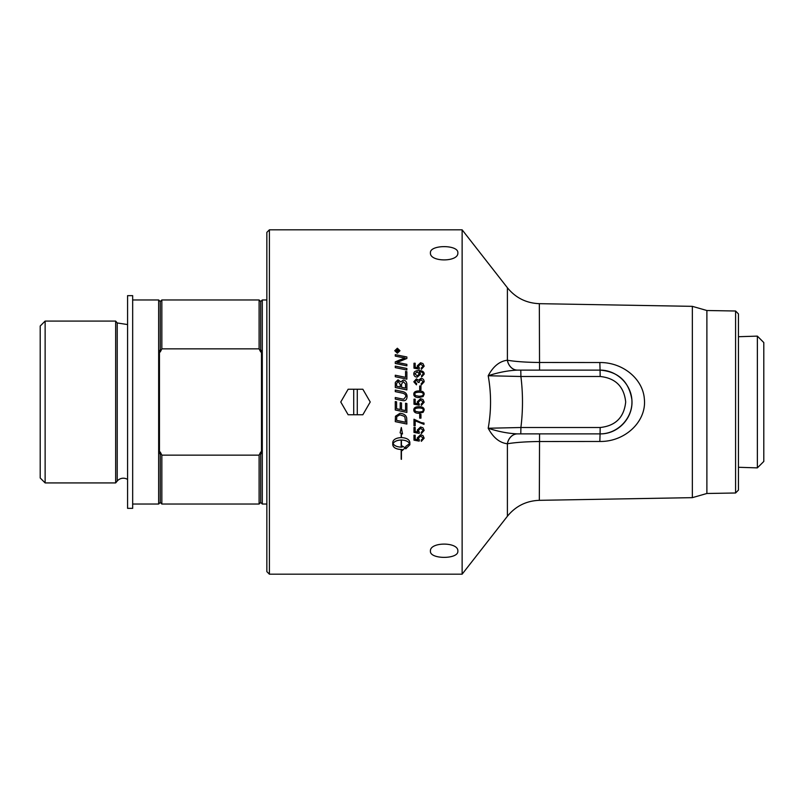 <?xml version="1.0" encoding="UTF-8"?>
<svg xmlns="http://www.w3.org/2000/svg" width="804" height="804" viewBox="0 0 804 804"><rect width="100%" height="100%" fill="white"/><g stroke="black" fill="none" stroke-linecap="round" stroke-linejoin="round"><path stroke-width="1.21" d="M430.431 252.878C429.587 244.557 458.692 244.557 457.848 252.878C458.692 262.235 429.587 262.235 430.431 252.878M430.431 551.122C429.587 541.765 458.692 541.765 457.848 551.122C458.692 559.443 429.587 559.443 430.431 551.122M420.994 378.362C422.934 378.513 423.999 379.649 424.17 381.749L421.306 384.955A175.121 2.322 -97.4 0 0 421.145 383.709L423.145 381.749L421.025 379.659L419.045 381.639L419.185 382.513L418.1 382.372L416.422 380.121L414.834 381.769L416.663 383.588A177.774 3.256 100.2 0 0 416.442 384.825L413.809 381.789L416.442 378.855L418.502 380.242L420.994 378.352C422.934 378.503 423.999 379.639 424.17 381.749M414.834 381.769L416.663 383.598M413.809 381.789L416.442 378.845L418.502 380.232L420.994 378.352M419.045 381.649L419.185 382.503M423.145 381.749L421.145 383.709M417.899 403.769L417.266 401.849L420.552 398.694L422.944 399.498L424.17 402.161L421.336 405.417L421.236 404.111L423.145 402L420.663 400.01L418.361 402.181L419.196 405.196A5024.075 77.616 -169.3 0 1 413.98 404.211L413.98 399.166L415.176 399.176L415.176 403.216L417.899 403.769L417.266 401.849L420.552 398.694L422.944 399.498L424.17 402.161L421.336 405.427L421.236 404.111M413.98 399.166L415.176 399.166M419.346 404.03L419.196 405.196A5021.905 77.586 -169.3 0 1 413.98 404.211M415.567 411.377L418.995 412.02C422.05 411.919 423.437 411.236 423.155 409.99C423.437 408.754 422.05 408.08 418.995 407.97C415.939 408.07 414.552 408.754 414.844 410.01L415.567 411.377M423.155 409.99C423.437 408.754 422.05 408.08 418.995 407.98C415.939 408.08 414.552 408.754 414.844 410.01M424.17 409.99L423.125 412.291L418.995 413.296C415.537 413.296 413.809 412.191 413.809 409.99C413.738 407.829 415.467 406.723 418.995 406.693C422.442 406.693 424.16 407.789 424.17 409.99L423.125 412.291L418.995 413.296C415.537 413.296 413.809 412.201 413.809 409.99M423.999 424.341L415.176 420.814L415.176 425.748L413.98 425.748L413.98 419.226L421.206 422.602L423.999 423.075L423.999 424.351L415.176 420.824M415.176 425.738L413.98 425.738M424.17 438.13L421.336 441.316A173.292 3.216 -94.6 0 1 421.236 440.059L423.155 438.16L420.663 436.049L418.361 438.17L419.346 439.979A175.131 5.146 97.4 0 1 419.196 441.094A5024.075 1107.852 -169.1 0 1 413.98 440.14L413.98 435.225L415.176 435.225L415.176 439.185L417.899 439.718L417.266 437.848L420.552 434.753L422.944 435.537L424.17 438.15L421.336 441.336A173.373 3.216 -94.6 0 1 421.236 440.059M417.899 439.718L417.266 437.828M423.155 438.16L420.663 436.029L418.361 438.17M419.346 439.979A175.212 5.146 97.4 0 1 419.196 441.115L419.196 441.115A5021.905 1107.359 -169.1 0 1 413.98 440.16M406.874 370.001A4120.148 777.367 -168 0 0 395.277 367.619L395.277 366.111A4121.897 813.266 12 0 1 406.874 368.493L406.874 370.021M395.277 366.111A4120.148 812.904 12 0 1 406.874 368.483M396.593 386.221L396.593 386.211A4035.437 353.177 12 0 1 400.231 386.985L400.231 384.513L398.121 381.257L396.593 383.639L396.593 386.211A4033.728 353.026 12 0 1 400.231 386.985M401.548 387.257L401.548 387.257A4172.901 340.082 11.8 0 1 405.558 388.091L405.487 383.89L403.216 381.649L401.548 384.181L401.548 387.257A4171.132 339.931 11.8 0 1 405.558 388.081M395.277 383.799L395.357 382.302L398.03 379.82L400.824 381.95L403.206 380.081C405.447 380.332 406.673 381.689 406.874 384.181L406.874 389.9A4120.148 311.731 -168.2 0 0 395.277 387.488L395.357 382.312L398.03 379.83L400.824 381.96L403.206 380.091C405.447 380.322 406.673 381.679 406.874 384.171M395.277 401.568L396.593 401.839L396.593 408.713A4066.712 164.006 11.9 0 0 400.211 409.477L400.211 402.734L401.528 403.005L401.528 409.749A4139.414 192.267 11.8 0 0 405.558 410.593L405.558 403.256L406.874 403.528L406.874 412.412A4121.897 215.542 -168.2 0 1 395.277 409.98L395.277 401.568L396.593 401.839M406.874 412.412A4120.148 215.452 -168.2 0 1 395.277 409.99M405.558 422.241L404.914 417.175L403.97 416.171L399.94 414.844L396.774 416.593L396.593 420.371A4111.405 451.215 11.9 0 0 405.558 422.241L404.914 417.175L403.97 416.16L399.94 414.834L396.774 416.583L396.593 420.361M406.874 424.04A4121.897 488.41 -168.1 0 1 395.277 421.628L395.457 416.241L400.01 413.276C403.879 413.698 406.1 415.266 406.693 417.99L406.874 424.05A4120.148 488.199 -168.1 0 1 395.277 421.638M396.382 351.398L397.226 351.398L396.804 350.192L396.382 351.378L397.226 351.378M396 351.83L396.764 349.76L397.558 350.524L398.814 349.579L397.618 351.117L398.814 351.83M397.618 351.378L398.814 351.378M397.558 350.524L398.814 350.082M396 350.886L396.764 349.73L397.558 350.504M398.814 351.81L396 351.81M399.548 350.715L397.367 352.795L395.186 350.735L397.367 352.795L399.548 350.735L397.367 348.634L395.186 350.715M394.754 350.735L397.367 348.253L399.98 350.735M397.367 353.217L394.754 350.715L397.367 348.222L399.98 350.715L397.367 353.217M401.176 440.029L401.176 440.009C397.045 440.19 394.332 441.376 393.045 443.567L393.045 443.587C394.332 445.778 397.045 446.954 401.176 447.124L401.176 440.029C397.045 440.2 394.332 441.386 393.045 443.587M401.176 433.336L400.101 432.864L401.176 433.336L401.176 437.587C396.05 437.909 393.246 439.507 392.764 442.371L392.764 444.793C393.246 447.637 396.05 449.215 401.176 449.526L401.176 449.506C396.05 449.195 393.246 447.617 392.764 444.773M401.176 459.205L401.176 449.526M402.151 450.612L405.216 447.778L402.151 450.632L402.151 449.506A14.864 14.281 180 0 1 401.437 449.506L401.437 459.335M402.151 449.506A14.854 14.281 0 0 1 401.437 449.526M400.101 432.864L401.307 427.507L402.523 433.949L401.437 433.467L401.437 437.587C406.563 437.909 409.377 439.507 409.859 442.371L409.859 444.793L405.769 448.833L405.769 446.431L409.578 443.567C408.291 441.366 405.578 440.19 401.437 440.009L401.437 447.124A14.854 14.341 180 0 0 402.151 447.094L402.151 445.959L405.216 447.798M409.578 443.587C408.291 441.386 405.578 440.2 401.437 440.029M401.437 433.446L402.523 433.929M405.769 448.813L409.859 444.773M395.277 390.081A4110.721 262.044 11.8 0 1 402.08 391.498C405.357 392.071 407.015 393.749 407.075 396.533C406.924 399.286 405.799 400.683 403.698 400.734L401.608 400.402A4148.298 53.164 -168.2 0 0 395.277 399.085L395.277 397.528A4137.243 87.656 11.8 0 1 402.402 399.015L403.719 399.196L405.789 396.613C406 394.754 404.623 393.538 401.658 392.965A4108.822 226.668 -168.2 0 0 395.277 391.628L395.277 390.081A4112.47 262.164 11.8 0 1 402.08 391.498C405.357 392.061 407.015 393.739 407.075 396.533L407.075 396.533M405.789 396.613L403.719 399.196L402.402 399.015A4135.485 87.616 11.8 0 0 395.277 397.528M405.558 371.448L406.874 371.719L406.874 379.136A4120.148 563.534 -168.1 0 0 395.277 376.744L395.277 375.217A4118.078 602.276 11.9 0 1 405.558 377.347L405.558 371.438L406.874 371.709M405.558 377.347L405.558 377.337A4116.329 602.005 11.9 0 0 395.277 375.217M395.277 354.664A4178.418 1097.269 12.1 0 1 406.874 356.976L406.874 358.483A1150.534 259.732 156.6 0 0 400.171 361.207L396.834 362.433L399.799 362.946A4173.122 910.339 12 0 1 406.874 364.373L406.874 365.83A4120.148 874.883 -167.9 0 0 395.277 363.468L395.277 361.86A1065.551 232.678 -24.3 0 1 399.628 360.011L405.115 358.031L402.08 357.489A4160.107 1069.169 -167.8 0 0 395.277 356.122L395.277 354.664A4180.197 1097.761 12.1 0 1 406.874 357.006M395.277 361.88A1065.883 232.768 -24.3 0 1 399.628 360.031L405.115 358.001M396.834 362.433L399.799 362.926A4171.353 909.937 12 0 1 406.874 364.353M419.346 432.25A175.212 4.12 97.4 0 1 419.196 433.396L419.196 433.396A5021.905 886.038 -169.2 0 1 413.98 432.431L413.98 427.457L415.176 427.457L415.176 431.446L417.899 431.989L417.266 430.08L420.552 426.974L422.944 427.778L424.17 430.401L421.336 433.607A173.292 2.573 -94.7 0 1 421.236 432.331L423.155 430.411L420.663 428.271L418.361 430.411L419.346 432.25A175.131 4.12 97.4 0 1 419.196 433.386A5024.075 886.43 -169.2 0 1 413.98 432.421M424.17 430.401L421.336 433.617A173.373 2.573 -94.7 0 1 421.236 432.331M417.899 431.989L417.266 430.1M423.155 430.401L420.663 428.291L418.361 430.421M420.954 418.14L419.698 418.14L419.698 414.331L420.954 414.331L420.954 418.15L419.698 418.15M414.844 394.241L415.567 395.608L418.995 396.261C422.05 396.151 423.437 395.478 423.155 394.231C423.437 392.985 422.05 392.312 418.995 392.211C415.939 392.312 414.552 392.985 414.844 394.241L415.567 395.618L418.995 396.251C422.05 396.151 423.437 395.478 423.155 394.231M413.809 394.231C413.738 392.061 415.467 390.965 418.995 390.925C422.442 390.935 424.16 392.03 424.17 394.231L423.125 396.533L418.995 397.538C415.537 397.538 413.809 396.432 413.809 394.231C413.738 392.071 415.467 390.965 418.995 390.935C422.442 390.925 424.16 392.03 424.17 394.231M419.698 385.99L420.954 385.99L420.954 389.809L419.698 389.809L419.698 385.98L420.954 385.98M419.457 373.86L417.175 371.92L414.844 373.83L417.276 375.86L419.457 373.86L417.276 375.86L414.844 373.83M413.809 374.001C413.708 371.83 415.346 370.684 418.713 370.564C422.412 370.624 424.231 371.82 424.17 374.151L421.648 376.945A173.594 2.322 -95.1 0 0 421.537 375.759L423.155 374.121C423.065 372.614 421.839 371.83 419.467 371.77L420.562 374.182L417.236 377.136C415.065 376.986 413.919 375.93 413.809 373.981C413.708 371.82 415.346 370.674 418.713 370.554C422.412 370.614 424.231 371.81 424.17 374.141M419.216 371.79L420.562 374.172M423.155 374.121L421.537 375.759M417.266 365.86L420.552 362.775L422.944 363.559L424.17 366.172L421.336 369.358A173.373 2.764 -94.6 0 0 421.236 368.081L423.155 366.182L420.663 364.061L418.361 366.182L419.346 367.991A175.212 4.462 97.4 0 0 419.196 369.136A5021.905 955.614 -169.1 0 0 413.98 368.172L413.98 363.247L415.176 363.257L415.176 367.197L417.899 367.74L417.266 365.86L420.552 362.795L422.944 363.579L424.17 366.162M415.176 367.197L417.899 367.74M418.361 366.182L419.346 368.011M413.98 363.247L415.176 363.247M423.155 366.182L421.236 368.081M269.4 402L269.4 229.813L462.129 229.813L462.129 574.187L269.4 574.187L269.4 402M738.454 336.715L757.368 336.122L757.368 467.878L738.454 467.285M757.368 336.122L763.8 342.554L763.8 461.446L757.368 467.878M357.277 389.247L357.277 414.753L353.71 414.753L353.71 389.247L362.855 389.247L370.222 402L362.855 414.753L357.277 414.753M353.71 414.753L348.132 414.753L340.765 402L348.132 389.247L353.71 389.247M132.67 295.661L132.67 508.339L127.575 508.339L127.575 295.661L132.67 295.661M45.135 321.077L40.2 326.022L40.2 477.978L45.135 482.923L115.655 482.923L115.655 321.077L45.135 321.077L45.135 482.923M261.491 350.393L261.491 453.607A189.794 189.794 63.3 0 1 260.697 452.029L259.099 455.154L161.845 455.154L160.257 452.029A189.794 189.794 -63.3 0 1 159.453 453.607L159.453 350.393A189.794 189.794 -116.7 0 1 160.257 351.971L161.845 348.846L259.099 348.846L260.697 351.971A189.794 189.794 116.7 0 1 261.491 350.393M260.697 351.971L260.697 301.56L262.295 299.962L262.295 504.038L266.848 504.038M260.697 452.029L260.697 502.44L262.295 504.038M259.099 455.154L259.099 504.038L260.697 502.44M161.845 455.154L161.845 504.038L259.099 504.038M160.257 452.029L160.257 502.44L161.845 504.038M127.575 479.435A7.97 7.97 0 0 0 117.223 481.053L115.655 482.923M132.67 299.962L158.659 299.962L158.659 504.038L132.67 504.038M158.659 299.962L160.257 301.56L160.257 351.971M160.257 301.56L161.845 299.962L161.845 348.846M161.845 299.962L259.099 299.962L259.099 348.846M269.4 229.813L266.848 232.366L266.848 571.634L269.4 574.187M520.791 433.889L600.065 433.889C617.13 434.009 632.085 419.065 631.954 402C632.085 384.935 617.13 369.991 600.065 370.111C618.326 371.659 628.929 381.478 631.864 399.568C633.592 417.638 618.175 434.25 600.065 433.889L600.176 427.507L520.902 427.507L520.791 433.889L517.394 433.889A12.753 10.311 -90 0 0 507.344 443.768L507.394 443.768C515.344 442.421 525.987 441.667 539.333 441.517L599.844 441.466C625.19 441.898 646.778 421.336 644.356 398.995C642.959 378.835 622.698 362.262 599.844 362.534L539.333 362.483C525.987 362.333 515.344 361.579 507.394 360.232L507.344 360.232C499.606 361.177 493.224 366.353 488.199 375.749C491.324 393.246 491.324 410.754 488.199 428.251C493.224 437.647 499.606 442.823 507.344 443.768M735.59 311.007L735.59 492.993L738.454 490.068L738.454 313.932L735.59 311.007L706.887 310.515L692.344 306.344L692.344 497.656L539.333 500.329L539.554 433.889L517.444 433.889A12.753 10.311 -90 0 0 507.394 443.768L507.394 516.258L462.129 574.187M706.887 310.515L706.887 493.485L692.344 497.656M517.394 433.889C508.068 433.467 498.329 431.587 488.199 428.251L520.902 427.507C523.012 410.502 523.012 393.498 520.902 376.493L600.176 376.493C615.562 378.121 624.065 386.623 625.693 402C624.065 417.376 615.562 425.879 600.176 427.507M517.444 370.111L539.554 370.111L539.333 303.671C526.288 303.168 515.645 297.862 507.394 287.742L507.394 360.232A12.753 10.311 -90 0 0 517.444 370.111M507.344 360.232A12.753 10.311 -90 0 0 517.394 370.111C508.068 370.533 498.329 372.413 488.199 375.749L520.902 376.493L520.791 370.111L517.394 370.111M599.844 362.534L600.065 370.111L520.791 370.111M115.655 321.077L117.223 322.947L117.223 481.053M599.844 441.466L600.065 433.889M600.065 370.111L600.176 376.493M117.223 322.947L127.575 324.565M160.257 502.44L158.659 504.038M260.697 301.56L259.099 299.962M262.295 299.962L266.848 299.962M692.344 306.344L539.333 303.671M507.394 287.742L462.129 229.813M507.394 516.258C515.645 506.138 526.288 500.832 539.333 500.329M735.59 492.993L706.887 493.485"/></g></svg>
